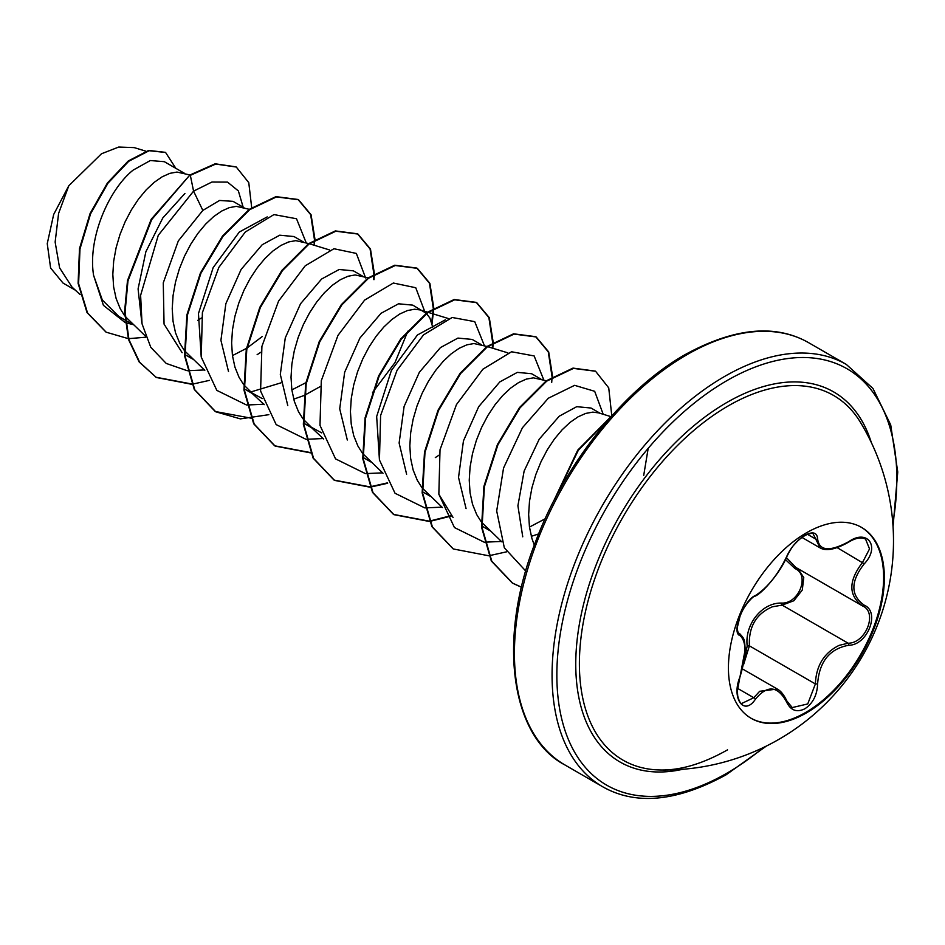 <?xml version="1.0" encoding="UTF-8"?>
<svg xmlns="http://www.w3.org/2000/svg" width="945" height="945" viewBox="0 0 945 945"><rect width="100%" height="100%" fill="white"/><g stroke="black" fill="none" stroke-linecap="round" stroke-linejoin="round"><path stroke-width="1.42" d="M861.155 527.18A110.258 63.658 -60 0 1 877.586 615.656A110.258 63.658 -60 0 1 805.648 712.483A110.258 63.658 -60 0 1 750.897 718.153M806.392 532.85A110.258 63.658 -60 0 1 861.521 527.393A110.258 63.658 -60 0 1 878.425 615.75A110.258 63.658 -60 0 1 806.392 712.908A110.258 63.658 -60 0 1 751.263 718.377A110.258 63.658 -60 0 1 734.359 630.02A110.258 63.658 -60 0 1 806.392 532.85M755.48 595.504C767.399 587.802 777.747 574.926 786.547 556.853C790.599 547.757 796.718 540.564 804.892 535.26C812.913 531.22 817.153 532.448 817.614 538.922C819.244 551.018 829.615 551.939 848.716 541.698C867.569 528.409 880.504 546.836 864.273 563.799C850.429 581.482 850.429 595.291 864.273 605.225C880.527 611.935 867.534 645.317 848.716 645.258C829.604 648.778 819.232 661.665 817.614 683.956C817.153 695.095 812.913 703.364 804.892 708.774C796.706 712.743 790.599 710.451 786.547 701.911C777.7 685.704 767.34 684.782 755.48 699.135C743.975 716.664 731.052 698.201 739.947 677.01C746.621 655.168 746.621 641.348 739.947 635.548C731.04 633.091 743.999 599.709 755.48 595.504A1.689 1.406 63.4 0 1 754.854 596.224L754.854 596.224C761.67 594.027 780.653 572.327 786.878 556.534A1.689 0.933 22.7 0 0 786.878 556.085M744.436 659.622L747.2 645.967C744.495 624.302 762.202 602.367 781.68 603.075A1.689 0.85 -91.4 0 0 782.153 605.107L772.36 606.808C756.177 613.778 748.534 626.783 749.397 645.848L743.573 664.618M786.488 700.647A1.689 0.921 157.4 0 1 786.878 700.989L792.229 707.569L807.739 703.942L815.381 683.944C816.137 665.693 824.052 652.841 839.136 645.364L848.126 643.202C865.833 643.38 877.905 612.36 862.596 605.958L862.631 605.981C848.267 595.574 848.267 581.033 862.596 562.334L869.53 548.903L865.573 539.122M739.864 677.246L737.383 690.901L737.726 696.099C739.073 701.013 740.396 703.482 741.707 703.482L753.767 697.729L759.674 691.291L777.274 689.035M754.854 596.224C753.437 595.622 743.431 606.194 740.159 615.668L737.395 627.126C737.383 630.87 737.962 632.949 739.12 633.374L738.884 633.209M781.68 603.075C798.903 603.867 810.125 574.926 795.064 568.618L785.484 559.617M659.941 769.986L659.941 769.986A210.558 121.562 -60 0 1 583.608 620.7A210.558 121.562 -60 0 1 728.288 405.866A210.558 121.562 -60 0 1 860.552 422.498L860.552 422.498A229.151 229.151 0 0 1 659.941 769.986C680.341 770.494 702.879 763.784 727.532 749.857M184.476 173.313L164.312 161.678L150.29 160.544L133.091 170.147C108.793 189.52 87.554 238.305 93.59 275.349L102.32 300.026L118.798 316.41L125.012 320.001M189.945 174.979L176.963 172.061L169.852 173.348L162.174 176.809L154.2 182.338L146.227 189.827L138.549 199.052L131.438 209.778L125.177 221.697L119.991 234.478L116.105 247.767L113.672 261.186L112.821 274.357L113.624 286.914L116.117 298.49L120.263 308.779L124.728 315.878M125.248 316.54L145.4 336.054M243.869 207.605L233.049 201.356L219.583 200.446L202.832 210.416L178.321 240.904L163.272 282.85L164.052 324.1L182.125 352.674M249.964 209.471L236.368 206.353L229.257 207.652L221.579 211.101L213.605 216.641L205.632 224.119L197.942 233.344L190.843 244.07L184.582 255.989L179.396 268.77L175.51 282.071L173.077 295.49L172.226 308.661L173.029 321.205L175.522 332.794L179.668 343.07L184.133 350.17M184.641 350.843L204.805 370.357M303.274 241.896L294.001 236.545L279.732 235.199L262.237 244.708L241.129 269.431L225.855 303.699L220.917 340.318L228.513 371.55M308.743 243.574L295.773 240.644L288.662 241.944L280.984 245.393L273.01 250.933L265.037 258.41L257.347 267.648L250.248 278.362L243.975 290.28L238.801 303.073L234.903 316.362L232.47 329.781L231.619 342.952L232.435 355.509L234.927 367.085L239.073 377.374L243.538 384.473M244.046 385.135L251.996 392.966L262.273 398.577M293.694 399.144L303.794 395.624M362.679 276.2L353.395 270.837L339.137 269.49L321.631 279.011L300.557 303.735L285.272 337.897L280.311 374.409L287.776 405.594M368.148 277.865L355.166 274.948L348.067 276.235L340.389 279.696L332.404 285.225L324.43 292.714L316.752 301.939L309.653 312.665L303.38 324.584L298.207 337.365L294.308 350.654L291.875 364.073L291.025 377.256L291.84 389.801L294.332 401.377L298.478 411.666L302.943 418.765M303.451 419.438L311.401 427.27L321.678 432.869M426.136 313.22L412.8 305.14L398.53 303.794L381.036 313.303L359.939 338.015L344.665 372.247L339.716 408.819L347.311 440.004M423.573 311.354L420.395 309.972L414.571 309.239L407.472 310.539L399.782 313.988L391.809 319.528L383.835 327.005L376.157 336.231L369.046 346.957L362.785 358.876L357.6 371.668L353.713 384.958L351.28 398.377L350.43 411.547L351.233 424.104L353.725 435.68L357.883 445.969L362.337 453.057M362.856 453.73L383.008 473.244M481.489 344.783L472.205 339.432L457.935 338.086L440.441 347.595L419.367 372.259L404.094 406.492L399.121 443.04L406.622 474.248M486.958 346.461L473.977 343.543L466.877 344.83L459.187 348.28L451.214 353.82L443.24 361.297L435.562 370.534L428.451 381.248L422.191 393.179L417.005 405.96L413.119 419.249L410.685 432.668L409.835 445.839L410.638 458.396L413.13 469.972L417.288 480.261L421.742 487.36M422.261 488.022L442.414 507.548M540.894 379.087L531.61 373.724L517.34 372.377L499.846 381.898L478.713 406.645L463.452 440.878L458.526 477.426L466.062 508.611M546.364 380.764L533.382 377.835L526.27 379.122L518.592 382.583L510.619 388.123L502.645 395.601L494.967 404.826L487.856 415.552L481.596 427.471L476.41 440.252L472.524 453.541L470.09 466.972L469.24 480.143L470.043 492.688L472.535 504.276L476.682 514.553L481.147 521.652M481.666 522.325L501.819 541.839M531.303 536.323L538.626 533.937M600.288 413.378L591.015 408.027L576.733 406.681L559.251 416.19L539.217 439.212L524.132 471.047L517.907 505.752L522.75 536.807M610.293 416.438L598.61 412.87L592.787 412.126L585.676 413.426L577.997 416.875L570.024 422.415L562.051 429.892L554.361 439.118L547.261 449.844L541.001 461.762L535.815 474.555L531.917 487.844L529.495 501.263L528.645 514.434L529.448 526.991L531.94 538.567L534.303 545.076M197.694 320.402L201.415 317.992M232.529 355.568L246.444 348.386M247.082 347.996L262.178 336.597M257.135 354.682L260.82 352.284M291.934 389.86L305.849 382.69M304.349 395.388L320.225 386.576M432.751 327.147L429.916 318.099L426.538 313.586M435.314 457.581L439.023 455.171M529.543 527.038L545.111 518.829M75.352 290.174L63.043 283.075L50.605 268.002L47.25 243.656L53.664 214.491L68.796 185.763L101.469 153.775L118.739 147.042L134.202 147.609L145.908 151.188M68.796 185.763L58.602 213.381L55.141 242.074L59.594 267.825L71.974 287.032L80.077 294.58M202.832 210.416L193.571 191.138L211.952 182.019L227.521 182.101L238.376 190.937L243.16 207.191M132.832 324.513L125.744 322.8M125.26 322.635L103.418 305.353L93.59 275.349M187.075 370.664L166.237 363.435L150.775 347.299L142.033 323.804L140.616 295.336L158.276 235.305L193.571 191.138L190.335 175.333L215.661 164.076L236.274 167.029L248.771 182.645L251.76 208.195M145.837 337.211L128.685 338.653M128.272 338.629L106.206 332.203L87.507 312.854L78.6 283.654L79.982 248.948L90.578 213.806L107.954 183.188L128.756 161.264L149.168 150.716L165.599 152.476L175.829 168.316M189.839 175.049L151.212 219.264L127.48 280.618L124.586 311.649L128.52 339.515L139.163 361.97L156.338 377.492L139.659 362.254L129.016 339.798L125.083 311.933L127.977 280.901L151.708 219.547L189.839 175.049L215.165 163.792L236.026 166.887M105.958 332.061L87.011 312.571L78.116 283.37L79.486 248.665L90.082 213.523L107.47 182.905L128.26 160.969L148.672 150.432L165.34 152.334M648.187 448.343L643.687 475.559M453.057 517.458L438.834 494.164M379.429 459.825L376.665 416.521L391.348 370.558L417.406 335.014L445.331 319.823M407.838 331.199L394.998 362.549L372.543 392.565M280.96 382.855L250.744 391.986M201.214 356.95L198.462 313.586L213.168 267.612L239.298 232.045L267.211 216.901M141.821 322.67L138.088 288.922L145.861 251.772L162.812 217.941L184.913 193.453M187.512 370.712L204.64 369.932M306.192 242.794L296.517 218.756L273.955 214.586L245.287 232.021L218.838 267.4L202.395 312.594L201.238 357.056L216.83 390.38L246.48 404.968M246.917 405.003L264.045 404.224M365.632 278.019L356.348 253.425L333.939 248.736L305.211 265.817L278.574 301.089L261.907 346.39L260.584 391.053L276.153 424.588L305.885 439.26M306.322 439.307L323.45 438.515M425.037 312.322L415.753 287.729L393.344 283.027L364.616 300.12L337.979 335.38L321.3 380.681L319.989 425.356L335.546 458.88L365.29 473.551M365.727 473.599L382.595 472.854M484.407 345.681L474.733 321.643L452.159 317.473L423.49 334.908L397.054 370.286L380.611 415.481L379.441 459.943L395.034 493.266L424.695 507.855M425.12 507.902L442 507.158M543.8 379.973L534.138 355.934L511.564 351.764L482.895 369.2L456.459 404.578L440.016 449.785L438.846 494.235L454.439 527.558L484.088 542.146M484.525 542.194L501.405 541.45M603.205 414.276L594.677 391.301L574.607 385.336L548.313 398.235L522.431 427.754L503.543 468.058L496.692 510.985L504.323 547.781L525.751 571.04M156.338 377.492L191.717 384.284M192.059 384.249L209.447 380.374M314.98 239.38L311.07 214.751L298.549 199.761L276.448 196.914L249.728 209.648L222.996 236.356L200.907 273.306L187.382 315.205L185.031 355.993L194.788 389.789L215.743 411.784L240.384 418.883L268.852 414.678M374.007 279.661L374.362 274.286M374.385 273.684L370.475 249.055L357.954 234.065L335.853 231.206L309.133 243.94L282.401 270.66L260.312 307.609L246.787 349.496L244.436 390.285L254.193 424.081L275.137 446.075L310.515 452.868M432.054 323.674L433.767 308.578M433.779 307.976L429.88 283.346L417.359 268.356L395.258 265.51L368.538 278.243L341.806 304.952L319.717 341.901L306.18 383.788L303.841 424.577L313.598 458.384L334.542 480.379L369.92 487.171M370.275 487.136L387.663 483.261M492.817 348.256L493.16 342.881M493.184 342.267L489.286 317.65L476.764 302.66L454.663 299.801L427.943 312.535L401.212 339.243L379.122 376.193L365.585 418.092L363.246 458.88L373.003 492.676L393.947 514.671L429.325 521.463M429.68 521.427L451.474 515.982M552.589 376.571L548.691 351.942L536.169 336.952L514.068 334.093L487.348 346.827L460.617 373.535L438.527 410.484L424.99 452.383L422.639 493.172L432.408 526.979L453.352 548.974L488.73 555.766M489.085 555.719L506.461 551.856M611.746 415.469L608.734 387.887L595.574 371.255L573.473 368.396L546.753 381.118L520.022 407.838L497.92 444.788L484.395 486.687L482.044 527.475L491.813 561.283L512.769 583.278L521.475 587.27M611.427 416.296L578.305 450.316L554.632 499.232M155.842 377.209L191.575 383.954M314.106 245.216L314.437 240.313M314.461 239.699L310.669 214.68L298.053 199.478L275.964 196.631L249.232 209.365L222.5 236.073L200.411 273.022L186.886 314.921L184.535 355.71L194.304 389.505L215.247 411.5L251.323 418.21M373.499 279.507L373.842 274.605M373.866 274.003L370.074 248.984L357.458 233.781L335.357 230.923L308.637 243.656L281.905 270.364L259.816 307.314L246.291 349.213L243.94 390.002L253.697 423.797L274.641 445.792L310.373 452.549M431.723 322.493L433.247 308.909M433.271 308.294L429.479 283.276L416.863 268.073L394.762 265.214L368.042 277.948L341.31 304.668L319.221 341.617L305.696 383.505L303.345 424.293L313.102 458.089L334.046 480.084L369.779 486.84M370.133 486.805L387.45 482.883M492.31 348.103L492.652 343.2M492.676 342.586L488.872 317.579L476.268 302.376L454.167 299.518L427.447 312.252L400.715 338.96L378.626 375.909L365.089 417.808L362.75 458.585L372.507 492.392L393.451 514.387L429.184 521.144M429.538 521.097L451.119 515.651M551.715 382.394L552.045 377.504M552.069 376.89L548.277 351.871L535.673 336.668L513.572 333.809L486.852 346.543L460.12 373.251L438.031 410.201L424.494 452.1L422.143 492.888L431.912 526.696L453.104 548.832M595.326 371.113L572.989 368.101L546.257 380.835L519.526 407.543L497.436 444.504L483.899 486.403L481.548 527.192L491.317 560.999L512.273 582.982L521.498 587.164M612.726 414.843L577.738 450.139L553.25 501.925M747.2 645.967L749.397 645.848L815.381 683.944L817.614 683.956M796.493 567.803A1.689 1.004 -61.9 0 0 795.064 568.618M797.734 568.524L803.758 577.513L802.293 590.023L793.871 600.736L782.153 605.107L848.126 643.202A1.689 0.957 86 0 1 848.716 645.258M786.417 557.621L795.844 567.437L861.899 605.58M848.716 541.698L848.681 542.099C835.534 549.517 826.001 551.443 820.095 547.852L813.208 533.996C813.917 533.039 805.553 531.704 794.355 544.603C792.678 546.009 790.185 549.99 786.878 556.534A1.689 0.933 22.7 0 1 786.547 556.853M864.273 563.799L837.093 547.604M817.614 538.922A1.689 1.37 -179.5 0 1 815.381 538.863L807.479 534.303M738.978 633.28L739.321 633.481A1.689 1.571 115.6 0 1 739.947 635.548M739.675 633.658C744.743 639.21 744.4 638.914 745.203 649.499L739.947 677.01M737.537 688.35L753.767 697.729A1.689 0.862 35.2 0 1 755.48 699.135M777.262 689.07L777.274 689.082C780.7 690.795 783.901 694.764 786.878 700.989A1.689 0.921 157.4 0 1 786.547 701.911M864.273 605.225A1.689 1.11 117.9 0 1 862.596 605.958L863.009 606.182M682.621 769.301A213.664 123.358 -60 0 1 577.419 637.403A213.664 123.358 -60 0 1 726.835 402.499A213.664 123.358 -60 0 1 871.302 442.484M763.466 747.483A240.396 138.797 -60 0 1 726.835 773.234A240.396 138.797 -60 0 1 556.853 675.096A240.396 138.797 -60 0 1 726.835 380.67A240.396 138.797 -60 0 1 892.836 523.4M564.909 764.942L602.567 786.689A243.775 140.746 -60 0 1 565.193 591.346A243.775 140.746 -60 0 1 724.449 376.535A243.775 140.746 -60 0 1 846.342 364.451L808.684 342.716A243.775 140.746 120 0 0 686.791 354.788A243.775 140.746 120 0 0 527.546 569.611A243.775 140.746 120 0 0 564.909 764.942C512.178 737.667 496.019 641.879 535.65 541.497C565.015 463.097 624.633 388.808 685.101 354.623C734.241 327.738 775.432 323.769 808.684 342.716M742.581 669.001L777.144 688.952M602.567 786.689C635.808 805.636 676.998 801.667 726.138 774.782L766.348 746.077M125.508 320.284L133.292 324.773M185.917 355.155L192.697 359.076M245.31 389.458L256.095 395.671M304.715 423.75L311.496 427.66M364.12 458.041L370.901 461.963M423.525 492.345L430.306 496.255M482.93 526.637L489.711 530.558M507.902 352.875L487.585 346.65M448.497 318.583L428.179 312.358M427.553 312.169L420.395 309.972M323.603 438.952L308.07 424.47M264.21 404.649L248.665 390.167M329.687 249.988L309.369 243.763M893.06 526.601L897.75 471.98L890.71 424.884L872.967 388.478L846.342 364.451M801.939 537.421L819.847 547.769M848.681 542.099C855.603 537.906 861.249 536.925 865.62 539.134L865.62 539.134"/></g></svg>
